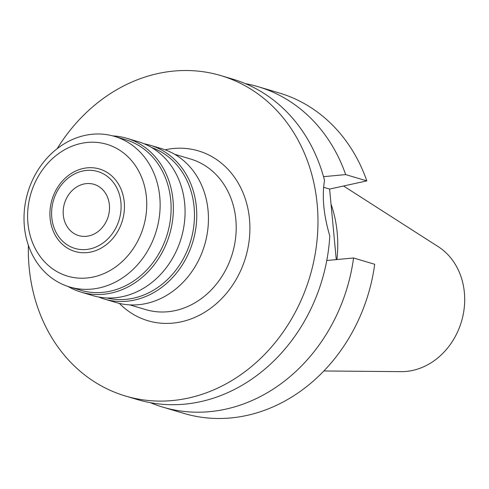 <?xml version="1.0" encoding="UTF-8"?>
<svg xmlns="http://www.w3.org/2000/svg" width="489" height="489" viewBox="0 0 489 489"><rect width="100%" height="100%" fill="white"/><g stroke="black" fill="none" stroke-linecap="round" stroke-linejoin="round"><path stroke-width="0.73" d="M83.888 184.011A26.742 22.83 -73.4 0 0 63.325 209.231A26.742 22.83 -73.4 0 0 78.717 235.606A26.742 22.83 -73.4 0 0 88.796 235.93A26.742 22.83 -73.4 0 0 109.365 210.71A26.742 22.83 -73.4 0 0 93.974 184.335A26.742 22.83 -73.4 0 0 83.888 184.011M90.025 248.907A40.116 34.242 106.6 0 1 51.785 217.574A40.116 34.242 106.6 0 1 82.665 171.034A40.116 34.242 106.6 0 1 120.905 202.367A40.116 34.242 106.6 0 1 90.025 248.907M83.234 168.473A43.014 36.712 -73.4 0 0 50.122 218.369A43.014 36.712 -73.4 0 0 91.125 251.969A43.014 36.712 -73.4 0 0 124.237 202.067A43.014 36.712 -73.4 0 0 83.234 168.473M93.491 276.97A68.772 58.698 106.6 0 1 27.934 223.253A68.772 58.698 106.6 0 1 80.868 143.473A68.772 58.698 106.6 0 1 146.425 197.189A68.772 58.698 106.6 0 1 93.491 276.97M99.279 287.923A78.564 67.06 106.6 0 1 69.658 286.976A78.564 67.06 106.6 0 1 24.45 209.5A78.564 67.06 106.6 0 1 84.86 135.422A78.564 67.06 106.6 0 1 114.475 136.376A78.564 67.06 106.6 0 1 159.689 213.846A78.564 67.06 106.6 0 1 99.279 287.923M69.658 286.976L80.63 290.24A78.564 67.06 -73.4 0 0 110.245 291.193A78.564 67.06 -73.4 0 0 170.661 217.11A78.564 67.06 -73.4 0 0 125.447 139.64L114.475 136.376M112.849 135.918A80.233 68.484 106.6 0 1 126.761 138.289A80.233 68.484 106.6 0 1 172.929 217.409A80.233 68.484 106.6 0 1 111.235 293.064A80.233 68.484 106.6 0 1 80.991 292.092A80.233 68.484 106.6 0 1 68.044 286.468M80.991 292.092L92.672 295.57A80.233 68.484 -73.4 0 0 122.922 296.542A80.233 68.484 -73.4 0 0 184.616 220.887A80.233 68.484 -73.4 0 0 138.448 141.767L126.761 138.289M106.785 297.948A78.564 67.06 -73.4 0 0 133.619 298.143A78.564 67.06 -73.4 0 0 193.846 225.735A78.564 67.06 -73.4 0 0 151.559 147.489M144.2 143.809A80.233 68.484 106.6 0 1 150.129 145.239A80.233 68.484 106.6 0 1 196.303 224.359A80.233 68.484 106.6 0 1 134.609 300.014A80.233 68.484 106.6 0 1 104.359 299.048A80.233 68.484 106.6 0 1 98.607 297M104.359 299.048L116.046 302.52A80.233 68.484 -73.4 0 0 146.29 303.492A80.233 68.484 -73.4 0 0 207.99 227.837A80.233 68.484 -73.4 0 0 161.816 148.717L150.129 145.239M129.854 304.885L145.74 309.616A78.564 67.06 -73.4 0 0 175.355 310.564A78.564 67.06 -73.4 0 0 235.765 236.487A78.564 67.06 -73.4 0 0 190.557 159.017L174.671 154.286M119.389 303.412A88.595 75.618 -73.4 0 0 181.285 321.793A88.595 75.618 -73.4 0 0 249.482 219.06A88.595 75.618 -73.4 0 0 165.105 149.805M57.152 148.687A167.152 142.678 106.6 0 1 157.819 73.57A167.152 142.678 106.6 0 1 220.832 75.593A167.152 142.678 106.6 0 1 317.025 240.429A167.152 142.678 106.6 0 1 188.491 398.04A167.152 142.678 106.6 0 1 125.477 396.017A167.152 142.678 106.6 0 1 28.393 245.319M125.477 396.017L137.605 399.623A167.152 142.678 -73.4 0 0 200.618 401.652A167.152 142.678 -73.4 0 0 329.788 235.967C323.584 214.854 321.835 196.346 324.537 180.441A167.152 142.678 -73.4 0 0 232.96 79.2L220.832 75.593M336.267 259.61L329.604 189.072L366.817 180.887A167.152 142.678 -73.4 0 0 279.262 92.983L258.125 86.694A167.152 142.678 106.6 0 1 345.674 174.597L323.522 176.676M353.559 257.984A167.152 142.678 106.6 0 1 225.784 409.14A167.152 142.678 106.6 0 1 162.77 407.117L183.907 413.407A167.152 142.678 -73.4 0 0 246.921 415.43A167.152 142.678 -73.4 0 0 374.696 264.28L353.559 257.984L326.78 260.503M323.474 187.25L329.604 189.072M162.77 407.117A167.152 142.678 106.6 0 1 150.386 402.691M366.817 180.887L345.674 174.597M245.337 83.625A167.152 142.678 106.6 0 1 258.125 86.694M336.915 259.549A116.761 99.658 -73.4 0 0 331.022 204.09M323.877 370.974L401.072 371.64A67.127 57.299 -73.4 0 0 412.704 370.411A67.127 57.299 -73.4 0 0 463.095 315.087A67.127 57.299 -73.4 0 0 438.254 246.688L343.553 186.003"/></g></svg>
